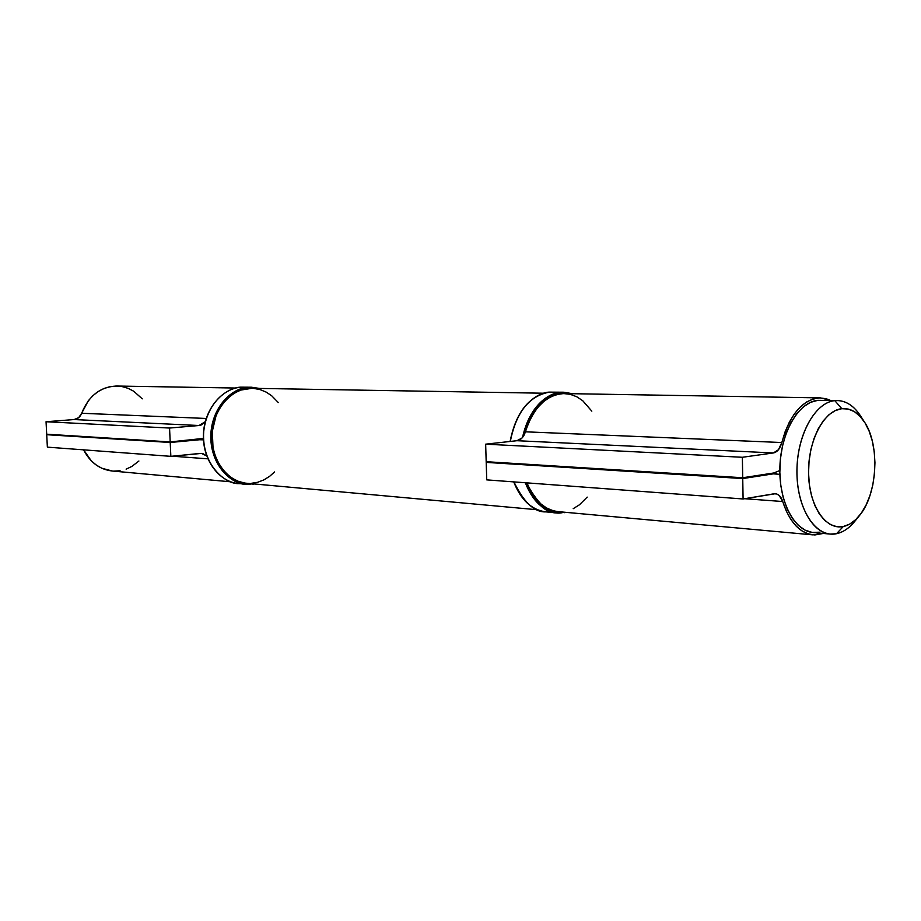 <?xml version="1.0" encoding="UTF-8"?>
<svg xmlns="http://www.w3.org/2000/svg" width="921" height="921" viewBox="0 0 921 921"><rect width="100%" height="100%" fill="white"/><g stroke="black" fill="none" stroke-linecap="round" stroke-linejoin="round"><path stroke-width="1.38" d="M857.106 518.258C851.016 526.87 844.154 532.016 836.521 533.708L843.291 526.513C825.619 530.438 808.891 505.594 808.546 473.118C807.947 440.687 823.996 410.329 841.817 408.682L834.806 400.647C814.578 402.362 796.239 436.681 796.953 473.452C797.356 510.257 816.478 538.267 836.521 533.708L830.27 534.076C811.332 532.718 795.721 502.59 796.999 467.741C798.047 432.905 815.718 402.35 834.806 400.647L817.767 400.336C798.611 402.028 780.916 432.283 779.891 466.797C778.625 501.312 794.305 531.187 813.301 532.545L830.27 534.076M843.291 526.513L836.798 526.685L830.466 524.579L824.537 520.238L819.264 513.814L814.866 505.548L811.516 495.74L809.386 484.78L808.546 473.118L809.052 461.237L810.871 449.609L813.934 438.741L818.101 429.048L823.201 420.932L829.015 414.692L835.301 410.57L841.817 408.682L848.287 409.074L854.492 411.71L860.179 416.453L865.153 423.096L869.228 431.373L872.291 440.975L874.213 451.532L874.95 462.676L874.455 473.993L872.774 485.091L869.954 495.556L866.085 505.019L861.308 513.135L855.782 519.582L849.703 524.107L843.291 526.513L836.521 533.708C843.141 532.269 849.22 528.159 854.769 521.367L859.408 515.645C854.492 521.654 849.127 525.281 843.291 526.513M837.477 400.531L817.767 400.336L837.477 400.531C847.412 401.026 855.736 407.22 862.447 419.124M823.109 400.439L817.767 400.336L810.342 402.408L803.17 406.99L796.538 413.955L790.713 423.027L785.958 433.883L782.47 446.075L780.398 459.107L779.834 472.45L780.812 485.528L783.264 497.824L787.11 508.818L792.152 518.086L798.185 525.258L804.942 530.082L812.172 532.419L819.575 532.2M864.451 421.979L860.456 415.797C853.283 404.941 844.73 399.898 834.806 400.647L841.817 408.682C850.555 407.957 858.107 412.389 864.451 421.979C880.188 445.016 877.517 494.439 859.408 515.645M743.086 498.975L486.737 479.876L486.207 462.388L742.74 478.563L743.086 498.975L775.378 493.714C778.706 494.128 781.158 496.73 782.723 501.531L744.698 498.71L782.723 501.531L779.166 495.429L776.714 493.978L774.054 493.783L743.086 498.975L742.74 478.563L486.207 462.388L490.007 461.928L486.207 462.388L486.737 479.876L743.086 498.975M769.956 473.567L773.732 473.785L742.74 478.563L773.732 473.785L779.88 474.373L769.956 473.567M779.822 470.527L773.721 472.991L742.717 477.746L773.721 472.991L779.822 470.527M820.381 397.884L564.354 393.566C546.487 394.51 533.501 407.255 525.407 431.811L522.057 437.982L516.969 440.699L485.655 444.175L486.184 461.697L742.717 477.746L486.184 461.697L485.655 444.175L742.361 457.277L742.717 477.746L742.361 457.277L485.655 444.175L516.969 440.699L773.398 452.948L742.361 457.277L773.398 452.948L516.969 440.699C520.929 440.019 523.738 437.049 525.407 431.811L781.814 442.529C780.122 448.642 777.312 452.119 773.398 452.948L778.452 449.736L781.814 442.529C790.045 413.897 802.916 399.012 820.438 397.884L830.477 400.405L826.172 398.724L819.621 397.884L812.99 399L806.451 402.074L800.211 407.036L794.455 413.782L789.366 422.106L785.106 431.788L781.814 442.529L525.407 431.811L528.666 422.601L532.902 414.312L538.002 407.174L543.804 401.395L550.125 397.135L556.756 394.51L563.537 393.566L570.237 394.315L576.684 396.721L582.694 400.681L591.812 411.146M558.103 511.639L553.176 510.752L546.706 508.081L540.662 503.787L535.228 497.985L530.565 490.835L526.962 482.88C533.996 500.299 544.334 509.889 557.999 511.627L812.932 534.871M823.305 533.443L813.047 534.871C799.578 533.063 789.47 521.942 782.723 501.531L786.327 511.143L790.84 519.398L796.124 526.052L802.018 530.945L808.327 533.927L814.878 534.963L823.305 533.443M587.184 497.11L579.447 504.789L573.196 508.691M566.047 512.364L557.332 512.928C543.137 511.074 532.476 501.024 525.338 482.754C535.228 503.43 545.888 513.492 557.332 512.928L545.934 511.88C534.491 512.433 523.83 502.44 513.941 481.902C521.079 500.045 531.751 510.027 545.934 511.88C531.636 510.004 520.906 500.011 513.745 481.89M510.315 441.447C516.531 404.618 538.82 392.081 549.618 392.127L549.618 392.127C529.345 395.627 516.244 412.067 510.315 441.447L511.615 434.643M563.986 512.18C551.656 516.359 539.13 506.585 526.398 482.834L529.817 490.571L535.274 498.986L541.778 505.525L549.043 509.981L556.791 512.18L563.986 512.18M524.014 435.253C532.096 403.202 551.46 393.313 561.58 392.991L561.062 392.311C550.62 392.519 530.116 403.363 522.529 437.44C529.299 410.386 542.147 395.339 561.062 392.311L549.618 392.127L563.836 392.219L561.062 392.311L561.58 392.991L570.375 393.67L561.58 392.991L553.659 394.821L546.038 398.92L539.027 405.159L532.902 413.299L527.929 423.05L524.014 435.253M557.044 393.255L558.114 393.509M510.096 441.47C516.002 412.113 529.161 395.673 549.584 392.127L563.836 392.219L572.378 393.704M564.412 512.663L565.989 512.364M206.707 455.907L202.804 453.593L200.26 453.408L170.846 456.344L170.212 442.483L199.65 439.743L196.035 439.536L199.65 439.743L170.212 442.483L46.718 434.7L47.362 447.146L170.846 456.344L47.362 447.146L46.718 434.7L170.212 442.483L170.846 456.344L201.526 453.397L206.857 456.056M46.718 434.7L50.114 434.413L46.718 434.7M199.65 439.743L203.483 439.835L199.65 439.743M203.426 438.408L170.189 441.93L203.426 438.408M235.764 388.04L116.76 386.037C100.424 386.67 88.727 395.754 81.67 413.264L78.699 417.65L74.129 419.55L46.05 421.737L46.695 434.205L170.189 441.93L46.695 434.205L46.05 421.737L169.556 428.046L170.189 441.93L169.556 428.046L46.05 421.737L74.129 419.55L199.028 425.514L169.556 428.046L199.028 425.514L74.129 419.55C77.698 419.09 80.219 416.994 81.67 413.264L206.2 418.468L81.67 413.264L88.289 400.785L92.848 395.696L98.063 391.586L103.774 388.558L109.818 386.693L116.011 386.037L122.171 386.601L128.123 388.351L133.718 391.229L142.26 398.839M205.395 421.611L199.028 425.514L201.538 424.857L205.233 421.818M112.281 471.011L101.817 468.248L96.268 465.059L91.26 460.811L83.604 449.839C90.143 462.434 99.675 469.491 112.189 471.011L230.711 481.81M207.87 458.831L172.365 456.194L207.87 458.831M138.91 461.018L131.841 466.44L126.119 469.157M120.087 470.735L113.905 471.115M242.488 483.744L238.781 483.629C225.392 484.308 201.331 464.552 203.702 431.477C207.501 399.277 230.296 386.901 241.325 387.165L241.302 387.177C221.57 388.294 204.036 410.041 203.506 435C202.747 459.947 219.129 482.028 238.781 483.629C219.048 482.017 202.655 459.913 203.414 434.988C203.932 410.064 221.489 388.305 241.314 387.177L248.739 387.292C237.687 387.016 214.835 399.461 211.024 431.868C208.641 465.14 232.76 484.999 246.16 484.308L253.068 483.847L246.16 484.308C226.474 482.708 210.069 460.5 210.828 435.403C211.37 410.305 228.949 388.42 248.739 387.292L241.325 387.165L251.398 387.223L259.607 388.443L251.398 387.223M252.389 483.778C240.692 486.656 213.799 474.28 211.611 438.695C211.795 403.03 237.468 386.97 249.084 387.833L257.523 388.409L249.084 387.833L241.532 389.284L234.279 392.553L227.637 397.538L221.88 404.043L217.229 411.825L213.891 420.586L212.003 429.957L211.634 439.57L212.832 449.022L215.514 457.944L219.566 465.968L224.828 472.784L231.079 478.126L238.055 481.798L245.493 483.675L252.389 483.778M252.849 484.204L254.449 483.974M247.691 387.384L250.04 387.787M543.747 393.221L251.755 388.305C231.954 387.729 213.35 408.648 212.118 433.779C210.633 458.911 226.888 481.706 246.632 483.26L537.461 509.762M274.562 471.943L269.6 476.353L263.809 479.933L257.627 482.293L251.214 483.329M244.756 483.03L238.435 481.372L232.437 478.39L226.934 474.154L222.111 468.801L218.104 462.457L215.042 455.331L213.016 447.606L212.302 431.327L216.078 415.601L219.52 408.533L223.861 402.281L228.972 397.02L234.682 392.922L240.841 390.078L251.87 388.305M253.736 388.409L260.102 389.606L266.169 392.104L271.764 395.834L278.303 402.558M771.303 473.359L776.403 473.659M572.436 393.704L563.836 392.219M197.313 439.421L202.206 439.708M238.781 483.629L254.484 483.974"/></g></svg>
